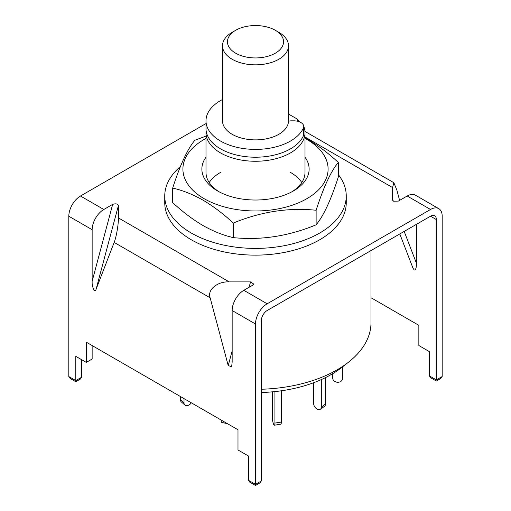 <?xml version="1.0" encoding="UTF-8"?>
<svg xmlns="http://www.w3.org/2000/svg" width="511" height="511" viewBox="0 0 511 511"><rect width="100%" height="100%" fill="white"/><g stroke="black" fill="none" stroke-linecap="round" stroke-linejoin="round"><path stroke-width="0.77" d="M304.019 127.015A49.503 28.578 180 0 1 305.003 132.681A49.503 28.578 180 0 1 274.445 159.087A49.503 28.578 180 0 1 220.496 152.891A49.503 28.578 180 0 1 205.997 132.681A49.503 28.578 180 0 1 206.125 130.663M371.005 250.569L371.005 322.645A115.505 66.686 180 0 1 348.476 362.21A115.505 66.686 180 0 1 261.325 389.248M261.325 392.525A107.195 61.888 0 0 0 341.789 367.447L348.476 362.21M288.498 114.017L296.565 118.673L299.618 121.899M296.565 118.673A44.553 25.722 180 0 1 298.264 121.433M288.491 121.203A8.253 4.765 180 0 1 291.698 120.826L293.844 120.826A9.901 5.717 180 0 1 303.745 126.543L303.745 134.361A9.901 5.717 180 0 1 303.432 135.785A49.503 28.578 180 0 1 290.504 148.848A49.503 28.578 180 0 1 236.555 155.044A49.503 28.578 180 0 1 205.997 128.644L205.997 120.826A49.503 28.578 180 0 1 220.496 100.622A49.503 28.578 180 0 1 222.502 99.524M303.745 126.543A9.901 5.717 180 0 1 303.432 127.974A49.503 28.578 180 0 1 290.504 141.036A49.503 28.578 180 0 1 236.555 147.232A49.503 28.578 180 0 1 205.997 120.826M342.587 366.821L342.587 378.383A4.95 4.037 5.2 0 1 342.574 378.683A4.95 4.037 5.2 0 1 337.65 382.279A4.95 4.037 5.2 0 1 332.706 378.083L332.706 373.662M342.938 366.553L342.938 374.582A4.95 4.037 5.2 0 1 342.919 374.876L342.574 378.683M321.33 379.571L321.33 407.069A4.95 3.143 54.5 0 1 320.359 409.305A4.95 3.143 54.5 0 1 317.484 409.317A4.95 3.143 54.5 0 1 313.639 403.473L313.639 382.726M325.488 377.61L325.488 404.112A4.95 3.143 54.5 0 1 324.511 406.341L320.359 409.305M274.931 391.592L274.931 423.063A4.95 1.048 81.2 0 1 274.407 425.197A4.95 1.048 81.2 0 1 273.647 424.347A4.95 1.048 81.2 0 1 272.369 417.544L272.369 391.848M281.305 390.8L281.305 422.08A4.95 1.048 81.2 0 1 280.782 424.213L274.407 425.197M221.103 420.01L221.103 420.259A4.95 1.45 102.5 0 0 221.806 422.425L227.446 423.676M180.415 396.517L180.415 399.723A4.95 3.392 131.6 0 0 181.277 401.863L184.873 405.057A4.95 3.392 131.6 0 0 188.163 405.402A4.95 3.392 131.6 0 0 191.312 402.809M184.011 398.593L184.011 402.917A4.95 3.392 131.6 0 0 184.873 405.057M235.667 53.195A28.048 16.192 0 0 0 275.333 53.195A28.048 16.192 0 0 0 275.333 30.296L278.834 32.314A32.998 19.054 180 0 1 288.498 45.786A32.998 19.054 180 0 1 268.128 63.39A32.998 19.054 180 0 1 232.166 59.257A32.998 19.054 180 0 1 222.502 45.786A32.998 19.054 180 0 1 232.166 32.314L235.667 30.296A28.048 16.192 0 0 0 235.667 53.195M288.498 45.786L288.498 120.826A32.998 19.054 180 0 1 268.128 138.43A32.998 19.054 180 0 1 232.166 134.304A32.998 19.054 180 0 1 222.502 120.826L222.502 45.786M278.834 32.314L275.333 30.296A28.048 16.192 0 0 0 235.667 30.296M255.487 484.332L261.325 480.966L259.958 482.869L255.487 485.45L249.853 482.199L248.487 480.295L255.487 484.332C255.487 485.789 255.487 485.789 255.487 484.332C255.487 485.789 255.487 485.789 255.487 484.332L255.487 324A16.499 9.524 120 0 1 267.157 303.79L430.524 209.472L407.19 196L398.344 201.104L393.527 201.193L392.601 199.878L392.601 187.575L305.003 136.999M404.175 231.419L416.522 263.459C416.376 268.128 415.596 270.306 414.191 269.993L412.99 268.186L399.8 233.949M304.952 131.391L393.847 182.714L396.849 190.028L399.608 200.376M407.19 196A16.499 9.524 -60 0 1 415.437 195.183L438.77 208.654A16.499 9.524 120 0 1 442.187 216.204L442.187 376.543L440.821 378.447L436.356 381.027L430.722 377.776L429.355 375.866L436.356 379.909C436.356 381.366 436.356 381.366 436.356 379.909C436.356 381.366 436.356 381.366 436.356 379.909L442.187 376.543M205.997 123.541L80.476 196.013A16.499 9.524 -60 0 0 68.813 216.217L68.813 376.556L75.807 380.599C75.807 382.049 75.807 382.049 75.807 380.599C75.807 382.049 75.807 382.049 75.807 380.599L81.645 377.227L80.278 379.136L75.807 381.711L70.179 378.459L68.813 376.556M92.146 229.695A16.499 9.524 120 0 1 103.81 209.484L112.656 204.381C115.595 203.378 117.511 203.787 118.399 205.601L118.399 217.903C118.584 224.074 116.253 237.545 114.151 242.399L96.074 289.303C95.052 293.748 91.756 287.029 92.146 281.293L92.146 229.695L68.813 216.217M249.113 287.265L250.543 281.9L229.235 281.9L118.399 217.903M250.543 281.9L253.699 284.046L252.664 285.215L243.824 290.318A16.499 9.524 120 0 0 232.154 310.528L232.154 362.127L231.662 366.687L228.225 365.595L210.149 297.824C207.006 289.941 217.501 281.184 229.235 281.9M392.684 200.299L392.914 200.689M393.847 182.714L392.601 187.575M261.325 480.966L261.325 320.633A8.253 4.765 120 0 1 267.157 310.528L430.524 216.204A8.253 4.765 120 0 1 434.65 215.795A8.253 4.765 120 0 1 436.356 219.577L436.356 379.909M438.77 208.654A16.499 9.524 120 0 0 430.524 209.472M371.005 297.709L418.854 325.335L418.854 345.545L429.355 351.606L429.355 375.866M416.522 263.459L416.522 224.291M248.487 480.295L248.487 456.029L237.985 449.967L237.985 429.757L86.308 342.185L86.308 362.395L75.807 356.333L75.807 380.599M92.146 345.557L92.146 359.029L86.308 362.395M81.645 359.699L81.645 377.227M164.746 196.007L164.746 202.739A90.754 52.397 0 0 0 225.83 252.255A90.754 52.397 0 0 0 346.254 202.739L346.254 196.007A90.754 52.397 180 0 1 225.83 245.523A90.754 52.397 180 0 1 164.746 196.007A90.754 52.397 180 0 1 180.383 166.605M338.314 174.577A90.754 52.397 180 0 1 346.254 196.007M220.496 172.431A49.503 28.578 0 0 0 209.197 182.529M219.098 191.791A49.503 28.578 180 0 1 205.997 172.431L205.997 132.681M305.003 157.152A53.623 30.96 180 0 1 293.423 190.954A53.623 30.96 180 0 1 217.584 190.954A53.623 30.96 180 0 1 217.577 190.954A53.623 30.96 180 0 1 205.997 157.152M305.003 138.398A72.6 41.915 180 0 1 306.836 139.42A72.6 41.915 180 0 1 306.836 198.696A72.6 41.915 180 0 1 204.164 198.696A72.6 41.915 180 0 1 205.997 138.398M206.329 135.99L194.876 140.25C187.499 149.04 180.102 164.976 172.686 188.067C182.58 190.322 192.685 194.352 202.995 200.152C213.33 206.259 223.435 213.898 233.31 223.064C260.84 211.701 288.447 207.428 316.124 210.257C323.501 187.25 330.898 171.313 338.314 162.441C328.42 153.268 318.315 145.629 308.005 139.522L305.003 137.849M338.314 162.441L338.314 176.998C330.936 200.005 323.54 215.942 316.124 224.814C288.594 236.184 260.987 240.451 233.31 237.628C223.409 235.367 213.304 231.342 202.995 225.543C192.666 219.43 182.561 211.79 172.686 202.624L172.686 188.067M301.803 182.529A49.503 28.578 0 0 0 290.504 172.431M305.003 132.681L305.003 172.431A49.503 28.578 180 0 1 291.902 191.791M316.124 210.257L316.124 224.814M233.31 223.064L233.31 237.628M303.432 135.785L303.432 127.974M342.587 378.383L342.938 374.582M321.33 407.069L325.488 404.112M274.931 423.063L281.305 422.08M221.103 420.259L221.8 420.412M180.415 399.723L184.011 402.917M103.81 209.484L80.476 196.013M267.157 303.79L243.824 290.318M436.356 219.577L430.524 216.204M118.399 205.601L96.074 289.303M92.146 281.293L112.656 204.381M210.149 297.824L114.151 242.399M255.487 324L232.154 310.528M228.225 365.595L232.154 350.853"/></g></svg>
